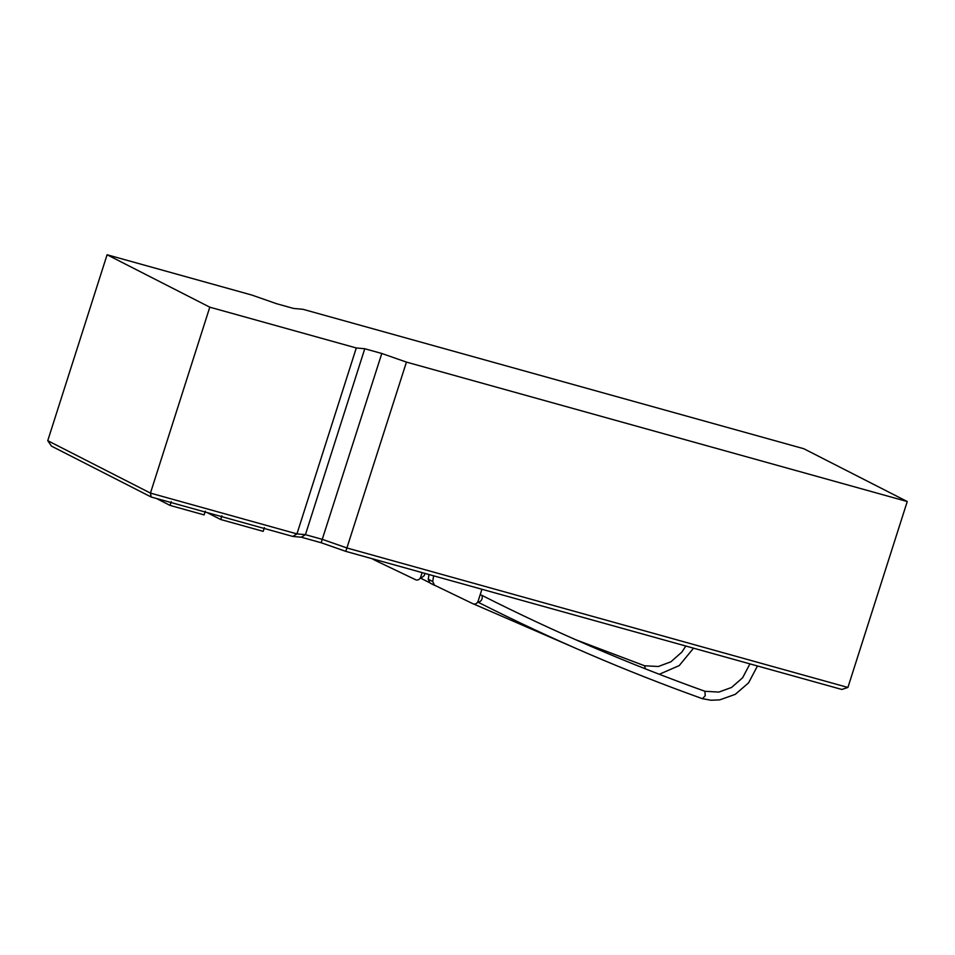 <?xml version="1.0" encoding="UTF-8"?>
<svg xmlns="http://www.w3.org/2000/svg" width="955" height="955" viewBox="0 0 955 955"><rect width="100%" height="100%" fill="white"/><g stroke="black" fill="none" stroke-linecap="round" stroke-linejoin="round"><path stroke-width="1.43" d="M644.529 665.754L645.365 668.834M422.134 572.606L420.678 577.178C419.746 579.363 418.218 580.294 416.105 579.96L377.691 561.612L376.055 559.785M377.691 561.612L372.175 558.699M847.909 687.457L841.797 689.45L345.806 551.369L321.167 542.738L301.314 537.211L292.827 536.435L151.153 496.994L51.486 446.128L47.75 440.685L150.448 493.102L296.945 533.893L305.433 534.657L322.468 539.408L347.107 548.027L847.909 687.457L907.25 501.53L406.448 362.1L381.797 353.481L364.762 348.742L356.287 347.966L209.79 307.176L107.091 254.758L251.881 295.071L276.52 303.69L293.555 308.441L302.986 309.301L803.788 448.719L907.25 501.53M345.806 551.369L406.448 362.1M321.167 542.738L381.797 353.481M301.314 537.211L305.433 534.657L364.762 348.742M292.827 536.435L296.945 533.893L356.287 347.966M151.153 496.994L150.448 493.102L209.79 307.176M47.75 440.685L107.091 254.758M207.128 512.584L220.712 519.52L263.222 531.35L264.404 527.626M220.712 519.52L221.894 515.796M156.465 498.474L170.05 505.41L204.119 514.9L205.313 511.176M170.05 505.41L171.243 501.697M704.886 691.253L705.232 695.765L702.426 698.678L711.033 700.242L719.795 699.86L735.29 694.345L748.589 682.837L757.47 665.969M481.917 589.259L478.097 601.22C477.154 603.405 475.626 604.324 473.489 603.99L430.025 583.039L428.246 579.231L428.998 574.528M430.108 583.075L434.585 585.379L432.722 581.535L433.63 575.817M424.963 573.406L424.235 575.602L420.88 578.3L429.32 582.55M480.234 594.511L482.012 595.419C482.764 598.737 481.583 601.065 478.467 602.402C551.095 639.146 625.776 671.246 702.51 698.726M428.246 579.231L432.722 581.535M685.845 646.022L681.882 652.062L670.888 661.815L658.305 666.506L644.601 665.778L575.399 639.599M377.631 561.576L372.892 559.2M659.284 674.278L679.22 665.599L693.545 648.17M572.367 646.822L473.799 604.061M482.012 595.419C554.282 631.983 628.605 663.94 704.969 691.289L718.84 692.089L731.554 687.457L742.632 677.752L749.926 663.868"/></g></svg>
